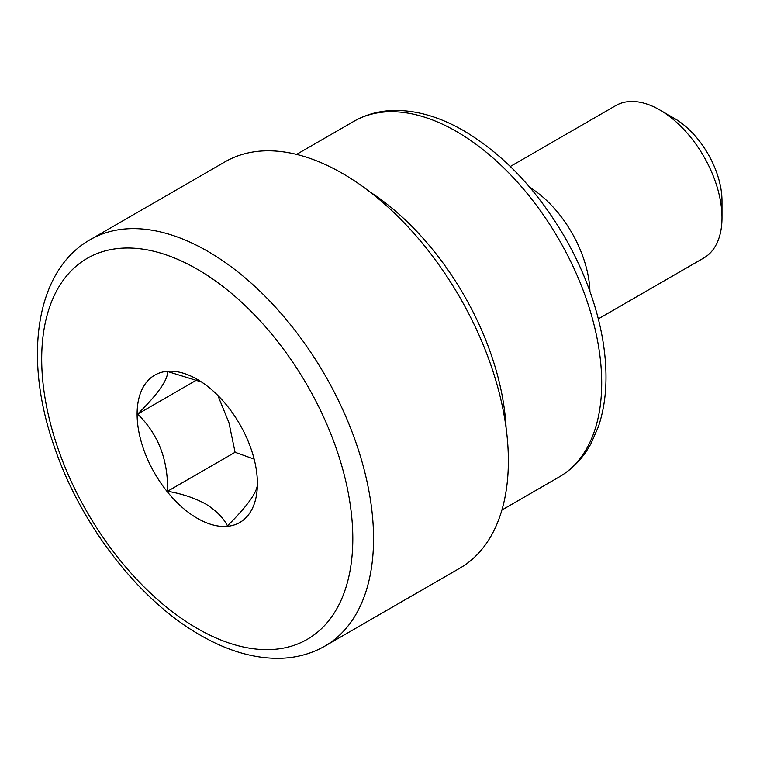 <?xml version="1.0" encoding="UTF-8"?>
<svg xmlns="http://www.w3.org/2000/svg" width="760" height="760" viewBox="0 0 760 760"><rect width="100%" height="100%" fill="white"/><g stroke="black" fill="none" stroke-linecap="round" stroke-linejoin="round"><path stroke-width="1.14" d="M217.863 395.476L228.969 422.769L235.087 452.295L254.144 459.106M510.321 166.478L615.781 105.593A87.998 50.806 60 0 1 659.775 109.944L674.3 118.332A67.46 38.95 60 0 1 722 200.953L722 217.721A87.998 50.806 60 0 1 703.779 258.001L598.31 318.887M674.3 118.332L659.775 109.944A87.998 50.806 60 0 1 722 217.721M529.91 187.464A87.998 50.806 60 0 1 589.931 291.431M369.759 191.795A205.323 118.541 60 0 1 506.103 427.956M342.437 173.413A234.659 135.48 60 0 1 495.738 380.19A234.659 135.48 60 0 1 459.772 568.223L324.957 646.057A234.659 135.48 60 0 0 360.924 458.023A234.659 135.48 60 0 0 207.623 251.247A234.659 135.48 60 0 0 90.297 239.628L225.112 161.785A234.659 135.48 60 0 1 342.437 173.413M257.402 483.236C257.973 491.273 247.988 505.476 227.468 525.825C223.107 517.512 215.802 510.207 205.552 503.918C194.655 497.99 182.001 493.772 167.589 491.264C168.159 459.733 158.175 434.007 137.655 414.105C158.004 393.993 167.989 379.8 167.589 371.516L201.495 381.995M197.258 518.282A85.063 49.115 60 0 1 137.104 414.105A85.063 49.115 60 0 1 197.258 379.373A85.063 49.115 60 0 1 257.402 483.559A85.063 49.115 60 0 1 197.258 518.282M196.906 379.895L137.655 414.105M235.087 452.295L167.589 491.264M456.513 131.499A205.323 118.541 60 0 1 590.653 312.436A205.323 118.541 60 0 1 559.179 476.966C572.498 469.176 583.1 458.061 590.986 443.602L598.31 426.901C603.373 412.119 605.929 395.741 605.995 377.758C606.043 359.185 603.535 339.777 598.471 319.504C591.403 291.507 580.222 264.157 564.936 237.443C537.187 189.934 503.49 154.375 463.847 130.777C441.598 117.914 419.862 111.14 398.658 110.466C382.195 110.067 367.26 113.686 353.856 121.334A205.323 118.541 60 0 1 456.513 131.499M197.258 269.211A219.991 127.015 60 0 1 352.811 538.64A219.991 127.015 60 0 1 197.258 628.453A219.991 127.015 60 0 1 41.695 359.024A219.991 127.015 60 0 1 197.258 269.211M501.904 510.026L559.179 476.966M90.297 239.628C35.425 270.455 23.009 357.874 54.312 446.709C80.627 524.77 138.871 600.343 200.288 635.17C226.594 650.361 252.159 658.084 276.963 658.331C294.585 658.369 310.584 654.274 324.957 646.057M296.58 154.394L353.856 121.334"/></g></svg>
